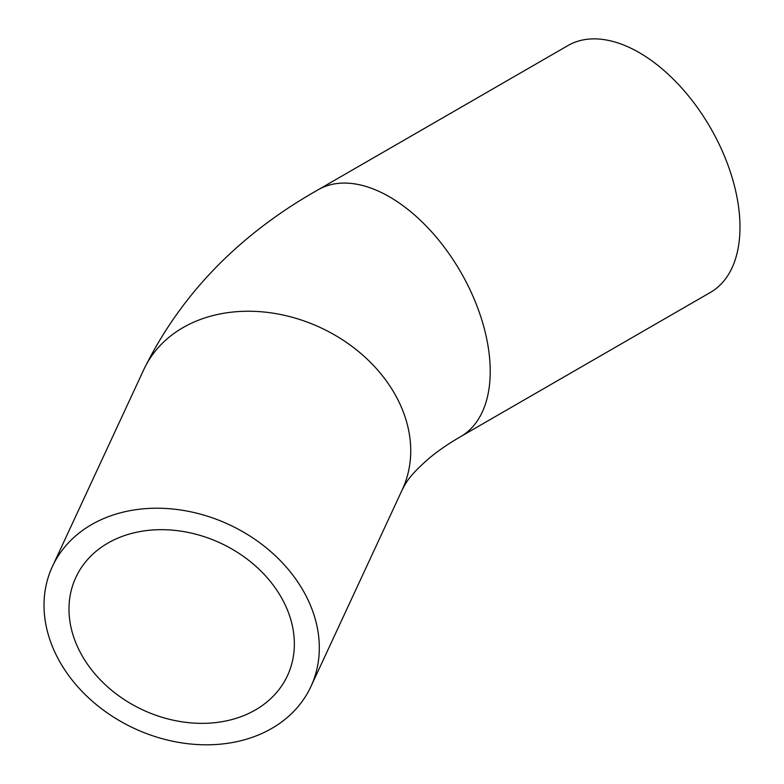<?xml version="1.0" encoding="UTF-8"?>
<svg xmlns="http://www.w3.org/2000/svg" width="784" height="784" viewBox="0 0 784 784"><rect width="100%" height="100%" fill="white"/><g stroke="black" fill="none" stroke-linecap="round" stroke-linejoin="round"><path stroke-width="1.18" d="M294.353 643.948A116.659 92.002 24.9 0 1 287.483 675.622A116.659 92.002 24.9 0 1 142.933 709.971A116.659 92.002 24.9 0 1 75.852 577.406A116.659 92.002 24.9 0 1 201.331 535.766A116.659 92.002 24.9 0 1 294.353 643.948M44.012 605.219A142.512 112.396 -155.1 0 0 157.643 737.372A142.512 112.396 -155.1 0 0 310.934 686.51A142.512 112.396 -155.1 0 0 228.977 524.565A142.512 112.396 -155.1 0 0 52.401 566.518A142.512 112.396 -155.1 0 0 44.012 605.219M460.708 436.58L710.471 292.383A142.512 82.281 -120 0 0 710.471 127.831A142.512 82.281 -120 0 0 567.959 45.55L318.196 189.748A142.512 82.281 -120 0 1 428.015 227.928A142.512 82.281 -120 0 1 490.225 371.342A142.512 82.281 -120 0 1 460.708 436.58C448.389 443.764 438.031 450.859 429.632 457.866C417.421 468.391 409.395 477.025 405.534 483.777L402.349 489.52A142.512 112.396 -155.1 0 0 410.738 450.829A142.512 112.396 -155.1 0 0 297.116 318.676A142.512 112.396 -155.1 0 0 143.825 369.538L52.401 566.518M402.349 489.52L310.934 686.51M143.825 369.538C180.741 294.48 238.875 234.553 318.196 189.748"/></g></svg>
